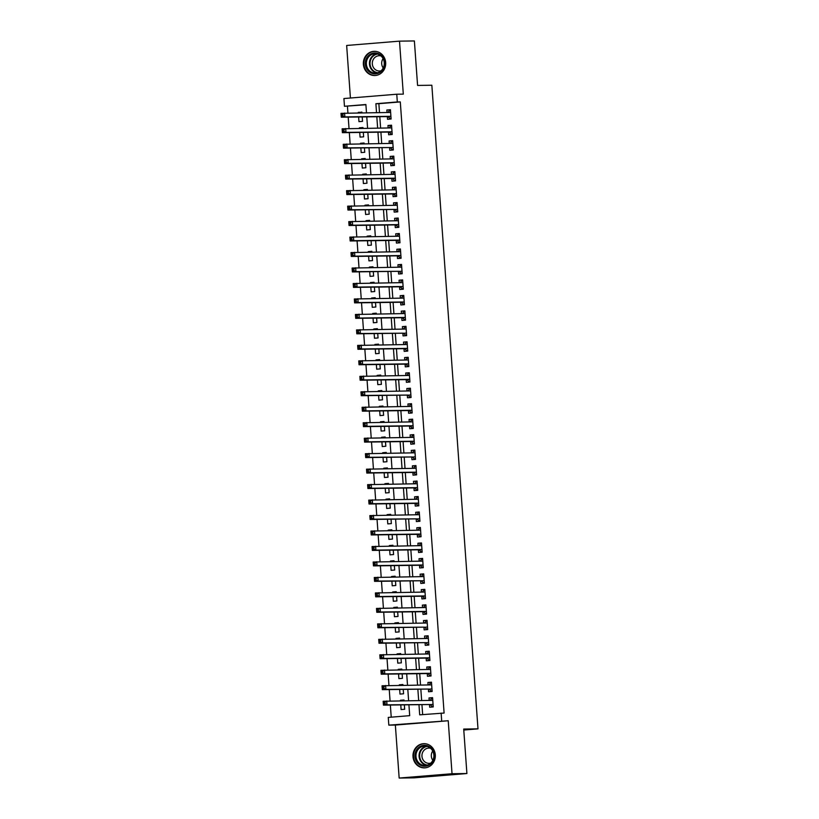 <?xml version="1.0" encoding="UTF-8"?>
<svg xmlns="http://www.w3.org/2000/svg" width="819" height="819" viewBox="0 0 819 819"><rect width="100%" height="100%" fill="white"/><g stroke="black" fill="none" stroke-linecap="round" stroke-linejoin="round"><path stroke-width="1.23" d="M363.38 64.332A12.101 11.179 -90.8 0 0 374.682 75.522A12.101 11.179 -90.8 0 0 385.667 62.51A12.101 11.179 -90.8 0 0 374.365 51.321A12.101 11.179 -90.8 0 0 363.38 64.332M413.011 756.684A12.101 11.179 -90.8 0 0 424.314 767.874A12.101 11.179 -90.8 0 0 435.298 754.862A12.101 11.179 -90.8 0 0 423.986 743.672A12.101 11.179 -90.8 0 0 413.011 756.684M365.909 104.73L344.461 106.286L343.908 98.546L396.765 94.226L397.317 101.955L375.89 103.716L376.525 112.623M463.779 730.026L477.989 728.859L431.848 85.237L417.577 85.432L414.383 40.95L399.508 41.145L346.652 45.465L350.419 98.014M477.989 728.859L463.708 729.053L466.902 773.535L414.035 777.855L399.16 778.05L452.027 773.73L448.228 720.74L388.82 725.143L388.267 717.413L409.695 715.663L408.916 704.79M448.228 720.74L395.362 725.061L399.16 778.05M395.362 725.061L388.82 725.143M347.43 106.245L347.921 113.002M348.208 117.117L349.027 128.47M349.324 132.586L350.133 143.949M350.43 148.055L351.249 159.418M351.535 163.534L352.354 174.887M352.651 179.003L353.46 190.366M353.757 194.472L354.576 205.835M354.862 209.951L355.681 221.304M355.978 225.42L356.787 236.773M357.084 240.888L357.903 252.252M358.19 256.357L359.009 267.721M359.306 271.836L360.114 283.19M360.411 287.305L361.23 298.659M361.517 302.774L362.336 314.138M362.633 318.243L363.441 329.607M363.738 333.722L364.557 345.075M364.844 349.191L365.663 360.544M365.96 364.66L366.769 376.023M367.066 380.129L367.885 391.492M368.171 395.608L368.99 406.961M369.287 411.077L370.096 422.44M370.393 426.545L371.212 437.909M371.498 442.025L372.317 453.378M372.614 457.493L373.423 468.847M373.72 472.962L374.539 484.326M374.826 488.431L375.645 499.795M375.941 503.91L376.75 515.264M377.047 519.379L377.866 530.732M378.153 534.848L378.972 546.212M379.269 550.317L380.077 561.68M380.374 565.796L381.193 577.149M381.48 581.265L382.299 592.628M382.596 596.734L383.405 608.097M383.702 612.202L384.521 623.566M384.807 627.682L385.626 639.035M385.923 643.15L386.732 654.514M387.029 658.619L387.848 669.983M388.134 674.098L388.953 685.452M389.25 689.567L390.059 700.921M390.356 705.036L391.226 717.168M466.902 773.535L452.027 773.73M387.336 116.595L387.53 119.308L391.103 119.011L390.438 109.726L386.865 110.022L387.039 112.49M388.441 132.064L388.636 134.777L392.209 134.48L391.543 125.205L387.971 125.491L388.155 127.959M389.557 147.543L389.752 150.246L393.325 149.959L392.659 140.673L389.086 140.96L389.26 143.427M390.663 163.012L390.858 165.725L394.43 165.428L393.765 156.142L390.192 156.439L390.366 158.896M391.769 178.481L391.963 181.194L395.536 180.897L394.871 171.611L391.298 171.908L391.482 174.375M392.885 193.96L393.079 196.662L396.652 196.376L395.986 187.09L392.414 187.377L392.588 189.844M393.99 209.429L394.185 212.131L397.758 211.845L397.092 202.559L393.519 202.856L393.693 205.313M395.096 224.897L395.29 227.61L398.863 227.313L398.198 218.028L394.625 218.325L394.809 220.782M396.212 240.366L396.406 243.079L399.979 242.782L399.314 233.507L395.741 233.794L395.915 236.261M397.317 255.845L397.512 258.548L401.085 258.261L400.419 248.976L396.846 249.263L397.02 251.73M398.423 271.314L398.618 274.017L402.19 273.73L401.525 264.445L397.952 264.742L398.136 267.199M399.539 286.783L399.733 289.496L403.306 289.199L402.641 279.914L399.068 280.211L399.242 282.668M400.645 302.252L400.839 304.965L404.412 304.668L403.747 295.393L400.174 295.679L400.348 298.147M401.75 317.731L401.945 320.434L405.518 320.147L404.852 310.862L401.279 311.148L401.464 313.616M402.866 333.2L403.061 335.903L406.633 335.616L405.968 326.331L402.395 326.627L402.569 329.084M403.972 348.669L404.166 351.382L407.739 351.085L407.074 341.799L403.501 342.096L403.675 344.564M405.077 364.148L405.272 366.851L408.845 366.554L408.179 357.279L404.606 357.565L404.791 360.032M406.193 379.617L406.388 382.319L409.95 382.033L409.285 372.747L405.722 373.034L405.896 375.501M407.299 395.086L407.493 397.799L411.066 397.502L410.401 388.216L406.828 388.513L407.002 390.97M408.405 410.554L408.599 413.267L412.172 412.971L411.507 403.695L407.934 403.982L408.118 406.449M409.52 426.034L409.715 428.736L413.278 428.45L412.612 419.164L409.05 419.451L409.224 421.918M410.626 441.502L410.821 444.205L414.394 443.918L413.728 434.633L410.155 434.93L410.329 437.387M411.732 456.971L411.926 459.684L415.499 459.387L414.834 450.102L411.261 450.399L411.435 452.856M412.848 472.44L413.042 475.153L416.605 474.856L415.939 465.581L412.377 465.868L412.551 468.335M413.953 487.919L414.148 490.622L417.721 490.335L417.055 481.05L413.482 481.337L413.656 483.804M415.059 503.388L415.253 506.091L418.826 505.804L418.161 496.519L414.588 496.816L414.762 499.273M416.175 518.857L416.369 521.57L419.932 521.273L419.267 511.988L415.704 512.284L415.878 514.752M417.281 534.326L417.475 537.039L421.048 536.742L420.382 527.467L416.81 527.753L416.984 530.221M418.386 549.805L418.581 552.508L422.154 552.221L421.488 542.936L417.915 543.222L418.089 545.689M419.502 565.274L419.697 567.976L423.259 567.69L422.594 558.404L419.031 558.701L419.205 561.158M420.608 580.743L420.802 583.456L424.375 583.159L423.71 573.873L420.137 574.17L420.311 576.637M421.713 596.222L421.908 598.924L425.481 598.628L424.815 589.352L421.242 589.639L421.416 592.106M422.829 611.691L423.024 614.393L426.586 614.107L425.921 604.821L422.358 605.118L422.532 607.575M423.935 627.159L424.129 629.872L427.702 629.576L427.037 620.29L423.464 620.587L423.638 623.044M425.041 642.628L425.235 645.341L428.808 645.044L428.142 635.769L424.57 636.056L424.744 638.523M426.156 658.107L426.351 660.81L429.914 660.524L429.248 651.238L425.685 651.525L425.86 653.992M427.262 673.576L427.457 676.279L431.029 675.992L430.364 666.707L426.791 667.004L426.965 669.461M428.368 689.045L428.562 691.758L432.135 691.461L431.47 682.176L427.897 682.473L428.071 684.93M404.023 700.235L400.43 700.276L400.471 700.788M400.767 704.903L401.095 709.561L404.668 709.274L404.351 704.852M402.917 684.756L399.324 684.807L399.365 685.319M399.652 689.424L399.989 694.092L403.562 693.795L403.245 689.383M401.801 669.287L398.249 669.84M398.546 673.955L398.884 678.623L402.457 678.327L402.139 673.904M400.696 653.818L397.143 654.371M397.44 658.486L397.768 663.144L401.341 662.858L401.023 658.435M399.59 638.349L395.997 638.39L396.038 638.902M396.324 643.017L396.662 647.675L400.235 647.389L399.918 642.966M398.474 622.87L394.922 623.433M395.219 627.538L395.557 632.207L399.129 631.91L398.812 627.497M397.369 607.401L393.816 607.954M394.113 612.069L394.441 616.727L398.014 616.441L397.696 612.018M396.263 591.932L392.67 591.973L392.711 592.485M392.997 596.601L393.335 601.259L396.908 600.972L396.591 596.549M395.147 576.463L391.595 577.016M391.892 581.121L392.229 585.79L395.802 585.493L395.485 581.081M394.041 560.984L390.448 561.035L390.489 561.547M390.786 565.653L391.113 570.321L394.686 570.024L394.369 565.612M392.936 545.515L389.383 546.068M389.67 550.184L390.008 554.842L393.581 554.555L393.263 550.133M391.82 530.047L388.267 530.599M388.564 534.715L388.902 539.373L392.475 539.086L392.158 534.664M390.714 514.567L387.121 514.619L387.162 515.131M387.459 519.236L387.786 523.904L391.359 523.607L391.042 519.195M389.609 499.099L386.056 499.651M386.343 503.767L386.681 508.435L390.253 508.138L389.936 503.716M388.493 483.63L384.94 484.183M385.237 488.298L385.575 492.956L389.148 492.669L388.83 488.247M387.387 468.161L383.794 468.202L383.835 468.714M384.131 472.829L384.459 477.487L388.032 477.201L387.715 472.778M386.281 452.682L382.688 452.733L382.729 453.245M383.016 457.35L383.353 462.018L386.926 461.721L386.609 457.309M385.165 437.213L381.613 437.766M381.91 441.881L382.248 446.55L385.821 446.253L385.503 441.83M384.06 421.744L380.507 422.297M380.804 426.412L381.132 431.07L384.705 430.784L384.387 426.361M382.954 406.275L379.361 406.316L379.402 406.828M379.688 410.943L380.026 415.602L383.599 415.305L383.282 410.892M381.838 390.796L378.286 391.359M378.583 395.464L378.921 400.133L382.493 399.836L382.176 395.423M380.733 375.327L377.18 375.88M377.477 379.996L377.805 384.654L381.378 384.367L381.06 379.944M379.627 359.858L376.034 359.899L376.075 360.411M376.361 364.527L376.699 369.185L380.272 368.898L379.955 364.475M378.511 344.389L374.959 344.942M375.256 349.048L375.593 353.716L379.166 353.419L378.849 349.007M377.405 328.91L373.853 329.463M374.15 333.579L374.478 338.247L378.05 337.95L377.733 333.538M376.3 313.442L372.747 313.994M373.044 318.11L373.372 322.768L376.945 322.481L376.627 318.059M375.184 297.973L371.631 298.526M371.928 302.641L372.266 307.299L375.839 307.012L375.522 302.59M374.078 282.494L370.526 283.057M370.823 287.162L371.161 291.83L374.723 291.533L374.406 287.121M372.973 267.025L369.42 267.578M369.717 271.693L370.045 276.361L373.618 276.064L373.3 271.642M371.857 251.556L368.304 252.109M368.601 256.224L368.939 260.882L372.512 260.596L372.195 256.173M370.751 236.087L367.199 236.64M367.496 240.755L367.833 245.413L371.396 245.127L371.079 240.704M369.645 220.608L366.052 220.659L366.093 221.171M366.39 225.276L366.717 229.944L370.29 229.648L369.973 225.235M368.53 205.139L364.977 205.692M365.274 209.807L365.612 214.476L369.185 214.179L368.867 209.756M367.424 189.67L363.871 190.223M364.168 194.338L364.506 198.997L368.069 198.71L367.751 194.287M366.318 174.201L362.725 174.242L362.766 174.754M363.063 178.859L363.39 183.528L366.963 183.231L366.646 178.818M365.202 158.722L361.65 159.285M361.947 163.39L362.285 168.059L365.858 167.762L365.54 163.35M364.097 143.253L360.544 143.806M360.841 147.922L361.179 152.58L364.742 152.293L364.424 147.87M362.991 127.784L359.398 127.825L359.439 128.337M359.736 132.453L360.063 137.111L363.636 136.824L363.319 132.402M404.064 700.736L404.002 699.989L400.43 700.276M402.948 685.268L402.897 684.52L399.324 684.807M401.842 669.799L401.791 669.041L398.218 669.338M400.737 654.32L400.675 653.572L397.102 653.869M399.621 638.851L399.57 638.103L395.997 638.39M398.515 623.382L398.464 622.624L394.891 622.921M397.41 607.913L397.348 607.155L393.775 607.452M396.294 592.434L396.242 591.687L392.67 591.973M395.188 576.965L395.137 576.218L391.564 576.504M394.082 561.496L394.021 560.739L390.448 561.035M392.966 546.027L392.915 545.27L389.342 545.567M391.861 530.548L391.81 529.801L388.237 530.088M390.755 515.079L390.694 514.332L387.121 514.619M389.639 499.61L389.588 498.853L386.015 499.15M388.534 484.142L388.482 483.384L384.91 483.681M387.428 468.663L387.367 467.915L383.794 468.202M386.312 453.194L386.261 452.446L382.688 452.733M385.206 437.725L385.155 436.967L381.582 437.264M384.101 422.246L384.039 421.498L380.466 421.795M382.985 406.777L382.934 406.029L379.361 406.316M381.879 391.308L381.828 390.55L378.255 390.847M380.774 375.839L380.712 375.082L377.139 375.378M379.658 360.36L379.606 359.613L376.034 359.899M378.552 344.891L378.501 344.144L374.928 344.43M377.446 329.422L377.385 328.665L373.812 328.962M376.33 313.953L376.279 313.196L372.706 313.493M375.225 298.474L375.174 297.727L371.601 298.014M374.119 283.005L374.058 282.258L370.495 282.545M373.003 267.537L372.952 266.779L369.379 267.076M371.898 252.057L371.846 251.31L368.274 251.607M370.792 236.589L370.731 235.841L367.168 236.128M369.676 221.12L369.625 220.362L366.052 220.659M368.57 205.651L368.519 204.893L364.946 205.19M367.465 190.172L367.403 189.424L363.841 189.711M366.349 174.703L366.298 173.956L362.725 174.242M365.243 159.234L365.192 158.477L361.619 158.773M364.138 143.765L364.076 143.008L360.514 143.305M363.022 128.286L362.971 127.539L359.398 127.825M358.62 116.974L358.957 121.642L362.53 121.345L362.213 116.933M361.916 112.817L361.865 112.07L358.323 112.868M418.97 704.657L419.697 714.844L444.103 713.052L400.296 101.925L378.869 103.675L379.504 112.582M379.801 116.697L380.61 128.061M380.907 132.166L381.726 143.53M382.012 147.645L382.831 158.999M383.128 163.114L383.937 174.467M384.234 178.583L385.053 189.947M385.339 194.052L386.158 205.415M386.455 209.531L387.264 220.884M387.561 225L388.38 236.353M388.667 240.469L389.486 251.832M389.783 255.937L390.591 267.301M390.888 271.417L391.707 282.77M391.994 286.885L392.813 298.249M393.11 302.354L393.919 313.718M394.215 317.823L395.034 329.187M395.321 333.302L396.14 344.656M396.437 348.771L397.246 360.135M397.543 364.24L398.362 375.604M398.648 379.719L399.467 391.072M399.764 395.188L400.573 406.541M400.87 410.657L401.689 422.02M401.975 426.126L402.794 437.489M403.091 441.605L403.9 452.958M404.197 457.074L405.016 468.427M405.303 472.543L406.122 483.906M406.419 488.011L407.227 499.375M407.524 503.49L408.343 514.844M408.63 518.959L409.449 530.323M409.746 534.428L410.554 545.792M410.851 549.907L411.67 561.261M411.957 565.376L412.776 576.73M413.073 580.845L413.882 592.209M414.179 596.314L414.998 607.678M415.284 611.793L416.103 623.146M416.4 627.262L417.209 638.615M417.506 642.731L418.325 654.094M418.611 658.2L419.43 669.563M419.727 673.679L420.536 685.032M420.833 689.148L421.642 700.501M421.939 704.616L422.655 714.598M429.484 704.514L429.678 707.227L433.241 706.93L432.575 697.655L429.013 697.942L429.187 700.409M396.765 94.226L403.306 94.134L399.508 41.145M400.296 101.925L397.317 101.955M441.124 713.093L441.687 720.822M366.482 112.756L365.888 104.525L344.461 106.286M408.62 700.675L407.811 689.322M407.514 685.206L406.695 673.853M406.408 669.737L405.589 658.374M405.292 654.268L404.484 642.905M404.187 638.789L403.368 627.436M403.081 623.32L402.262 611.957M401.965 607.852L401.156 596.488M400.86 592.372L400.041 581.019M399.754 576.904L398.935 565.55M398.638 561.435L397.829 550.071M397.532 545.966L396.713 534.602M396.427 530.487L395.608 519.133M395.311 515.018L394.502 503.665M394.205 499.549L393.386 488.185M393.1 484.08L392.281 472.717M391.984 468.601L391.175 457.248M390.878 453.132L390.059 441.769M389.772 437.663L388.953 426.3M388.656 422.194L387.848 410.831M387.551 406.715L386.732 395.362M386.445 391.247L385.626 379.883M385.329 375.778L384.521 364.414M384.224 360.299L383.405 348.945M383.118 344.83L382.299 333.476M382.002 329.361L381.193 317.997M380.896 313.892L380.088 302.528M379.791 298.413L378.972 287.059M378.675 282.944L377.866 271.591M377.569 267.475L376.76 256.112M376.464 252.006L375.645 240.643M375.348 236.527L374.539 225.174M374.242 221.058L373.433 209.695M373.136 205.589L372.317 194.226M372.021 190.121L371.212 178.757M370.915 174.642L370.106 163.288M369.809 159.173L368.99 147.809M368.693 143.704L367.885 132.34M367.588 128.225L366.779 116.871M376.822 116.738L377.641 128.092M377.938 132.207L378.747 143.571M379.043 147.676L379.852 159.04M380.149 163.155L380.968 174.508M381.265 178.624L382.074 189.977M382.371 194.093L383.179 205.456M383.476 209.562L384.295 220.925M384.592 225.041L385.401 236.394M385.698 240.51L386.507 251.873M386.803 255.978L387.622 267.342M387.919 271.458L388.728 282.811M389.025 286.926L389.834 298.28M390.131 302.395L390.95 313.759M391.247 317.864L392.055 329.228M392.352 333.343L393.161 344.697M393.458 348.812L394.277 360.165M394.574 364.281L395.382 375.645M395.679 379.75L396.488 391.113M396.785 395.229L397.604 406.582M397.891 410.698L398.71 422.061M399.007 426.167L399.815 437.53M400.112 441.636L400.931 452.999M401.218 457.115L402.037 468.468M402.334 472.583L403.143 483.947M403.439 488.052L404.258 499.416M404.545 503.531L405.364 514.885M405.661 519L406.47 530.354M406.767 534.469L407.586 545.833M407.872 549.938L408.691 561.302M408.988 565.417L409.797 576.771M410.094 580.886L410.913 592.239M411.199 596.355L412.018 607.718M412.315 611.824L413.124 623.187M413.421 627.303L414.24 638.656M414.527 642.772L415.346 654.135M415.642 658.241L416.451 669.604M416.748 673.72L417.567 685.073M417.854 689.188L418.673 700.542M378.869 103.675L375.89 103.716M432.596 697.89L429.013 697.942M361.875 112.305L358.292 112.357M431.49 682.422L427.897 682.473M430.374 666.953L426.791 667.004M429.269 651.484L425.685 651.525M428.163 636.005L424.57 636.056M427.047 620.536L423.464 620.587M425.941 605.067L422.358 605.118M424.836 589.598L421.242 589.639M423.72 574.119L420.137 574.17M422.614 558.65L419.031 558.701M421.509 543.181L417.915 543.222M420.403 527.712L416.81 527.753M419.287 512.233L415.704 512.284M418.181 496.764L414.588 496.816M417.076 481.296L413.482 481.337M415.96 465.816L412.377 465.868M414.854 450.348L411.261 450.399M413.749 434.879L410.155 434.93M412.633 419.41L409.05 419.451M411.527 403.931L407.934 403.982M410.421 388.462L406.828 388.513M409.305 372.993L405.722 373.034M408.2 357.524L404.606 357.565M407.094 342.045L403.501 342.096M405.978 326.576L402.395 326.627M404.873 311.107L401.279 311.148M403.767 295.639L400.174 295.679M402.651 280.159L399.068 280.211M401.545 264.691L397.952 264.742M400.44 249.222L396.846 249.263M399.324 233.743L395.741 233.794M398.218 218.274L394.625 218.325M397.113 202.805L393.519 202.856M395.997 187.336L392.414 187.377M394.891 171.857L391.298 171.908M393.785 156.388L390.192 156.439M392.67 140.919L389.086 140.96M391.564 125.45L387.971 125.491M390.458 109.971L386.865 110.022M433.21 706.408L432.053 706.418L433.2 706.326M430.006 700.399L431.5 698.689L432.647 698.587M432.053 706.418L430.19 704.616A1.556 0.594 85.3 0 0 429.955 704.514L383.435 705.128L383.159 701.259L432.77 700.358M384.971 702.231L386.732 700.972L387.008 704.842L383.435 705.128L383.65 703.89L385.073 703.777L384.971 702.231L383.538 702.344L383.65 703.89M429.955 704.514L387.008 704.842L385.073 703.777M383.159 701.259L383.538 702.344M434.275 754.985A10.473 9.674 89.2 0 1 425.378 766.215A10.473 9.674 89.2 0 1 414.987 756.561A10.473 9.674 89.2 0 1 423.884 745.331A10.473 9.674 89.2 0 1 434.275 754.985M415.991 756.5A9.695 8.958 -90.8 0 0 425.051 765.458A9.695 8.958 -90.8 0 0 433.855 755.036A9.695 8.958 -90.8 0 0 424.795 746.068A9.695 8.958 -90.8 0 0 415.991 756.5M432.841 760.319A7.637 7.054 89.2 0 1 431.337 756.162A7.637 7.054 89.2 0 1 432.719 751.003M430.804 763.093A7.637 7.054 89.2 0 1 429.084 763.349A7.637 7.054 89.2 0 1 421.959 756.285A7.637 7.054 89.2 0 1 428.89 748.075A7.637 7.054 89.2 0 1 430.61 748.279M425.911 743.826A12.029 11.108 -90.8 0 0 424.467 743.744A12.029 11.108 -90.8 0 0 413.554 756.674A12.029 11.108 -90.8 0 0 424.785 767.792A12.029 11.108 -90.8 0 0 426.228 767.669M380.466 72.062A10.473 9.674 89.2 0 1 367.025 69.318A10.473 9.674 89.2 0 1 369.533 54.76A10.473 9.674 89.2 0 1 382.975 57.514A10.473 9.674 89.2 0 1 380.466 72.062M370.229 55.405A9.695 8.958 -90.8 0 0 366.758 66.329A9.695 8.958 -90.8 0 0 375.43 73.106A9.695 8.958 -90.8 0 0 380.364 71.417A9.695 8.958 -90.8 0 0 383.835 60.493A9.695 8.958 -90.8 0 0 375.163 53.716A9.695 8.958 -90.8 0 0 370.229 55.405M383.21 67.967A7.637 7.054 89.2 0 1 383.087 58.651M381.173 70.741A7.637 7.054 89.2 0 1 379.463 70.997A7.637 7.054 89.2 0 1 372.635 65.653A7.637 7.054 89.2 0 1 375.368 57.054A7.637 7.054 89.2 0 1 379.258 55.723A7.637 7.054 89.2 0 1 380.978 55.927M376.279 51.474A12.029 11.108 -90.8 0 0 374.836 51.392A12.029 11.108 -90.8 0 0 368.714 53.481A12.029 11.108 -90.8 0 0 364.414 67.035A12.029 11.108 -90.8 0 0 375.163 75.44A12.029 11.108 -90.8 0 0 376.597 75.317M432.094 690.929L430.948 690.949L432.094 690.857M428.9 684.919L430.395 683.21L431.541 683.118M430.948 690.949L429.074 689.148A1.556 0.594 85.3 0 0 428.849 689.045L382.33 689.659L382.043 685.79L431.664 684.889M383.855 686.752L385.616 685.493L385.892 689.363L382.33 689.659L382.545 688.421L383.968 688.298L383.855 686.752L382.432 686.875L382.545 688.421M428.849 689.045L385.892 689.363L383.968 688.298M382.043 685.79L382.432 686.875M430.989 675.46L429.842 675.48L430.978 675.378M427.794 669.451L429.289 667.741L430.425 667.649M429.842 675.48L427.968 673.679A1.556 0.594 85.3 0 0 427.733 673.566L381.214 674.191L380.937 670.321L430.559 669.42M382.749 671.283L384.51 670.024L384.787 673.894L381.214 674.191L381.429 672.952L382.862 672.829L382.749 671.283L381.316 671.396L381.429 672.952M430.835 673.279L384.787 673.894L382.862 672.829M380.937 670.321L381.316 671.396M429.883 659.991L428.726 660.001L429.873 659.909M426.679 653.982L428.173 652.272L429.32 652.18M428.726 660.001L426.863 658.21A1.556 0.594 85.3 0 0 426.627 658.097L380.108 658.711L379.832 654.842L429.443 653.941M381.644 655.814L383.405 654.555L383.681 658.425L380.108 658.711L380.323 657.473L381.746 657.36L381.644 655.814L380.211 655.927L380.323 657.473M429.719 657.811L383.681 658.425L381.746 657.36M379.832 654.842L380.211 655.927M428.767 644.522L427.62 644.533L428.767 644.44M425.573 638.513L427.068 636.793L428.214 636.701M427.62 644.533L425.747 642.731A1.556 0.594 85.3 0 0 425.522 642.628L379.002 643.243L378.716 639.373L428.337 638.472M380.528 640.345L382.289 639.086L382.565 642.946L379.002 643.243L379.217 642.004L380.64 641.891L380.528 640.345L379.105 640.458L379.217 642.004M425.522 642.628L382.565 642.946L380.64 641.891M378.716 639.373L379.105 640.458M427.661 629.043L426.515 629.064L427.661 628.972M424.467 623.034L425.962 621.324L427.098 621.232M426.515 629.064L424.641 627.262A1.556 0.594 85.3 0 0 424.406 627.149L377.887 627.774L377.61 623.904L427.231 623.003M379.422 624.866L381.183 623.607L381.459 627.477L377.887 627.774L378.102 626.535L379.535 626.412L379.422 624.866L377.989 624.989L378.102 626.535M424.406 627.149L381.459 627.477L379.535 626.412M377.61 623.904L377.989 624.989M426.556 613.574L425.399 613.595L426.545 613.492M423.351 607.565L424.846 605.855L425.993 605.763M425.399 613.595L423.536 611.793A1.556 0.594 85.3 0 0 423.3 611.68L376.781 612.295L376.505 608.435L426.115 607.524M378.317 609.397L380.077 608.138L380.354 612.008L376.781 612.295L376.996 611.066L378.419 610.943L378.317 609.397L376.883 609.51L376.996 611.066M426.392 611.394L380.354 612.008L378.419 610.943M376.505 608.435L376.883 609.51M425.44 598.105L424.293 598.116L425.44 598.024M422.246 592.096L423.74 590.386L424.887 590.294M424.293 598.116L422.42 596.324A1.556 0.594 85.3 0 0 422.194 596.212L375.675 596.826L375.389 592.956L425.01 592.055M377.201 593.929L378.962 592.669L379.238 596.539L375.675 596.826L375.89 595.587L377.313 595.474L377.201 593.929L375.778 594.041L375.89 595.587M425.286 595.925L379.238 596.539L377.313 595.474M375.389 592.956L375.778 594.041M424.334 582.637L423.188 582.647L424.334 582.555M421.14 576.627L422.635 574.907L423.771 574.815M423.188 582.647L421.314 580.845A1.556 0.594 85.3 0 0 421.079 580.743L374.559 581.357L374.283 577.487L423.904 576.586M376.095 578.449L377.856 577.2L378.132 581.06L374.559 581.357L374.774 580.118L376.208 580.006L376.095 578.449L374.662 578.572L374.774 580.118M421.079 580.743L378.132 581.06L376.208 580.006M374.283 577.487L374.662 578.572M423.228 567.157L422.072 567.178L423.218 567.086M420.024 561.148L421.519 559.438L422.665 559.346M422.072 567.178L420.208 565.376A1.556 0.594 85.3 0 0 419.973 565.264L373.454 565.888L373.177 562.018L422.788 561.117M374.989 562.981L376.75 561.721L377.027 565.591L373.454 565.888L373.669 564.649L375.092 564.526L374.989 562.981L373.556 563.103L373.669 564.649M423.065 564.977L377.027 565.591L375.092 564.526M373.177 562.018L373.556 563.103M422.113 551.689L420.966 551.699L422.113 551.607M418.918 545.679L420.413 543.97L421.56 543.877M420.966 551.699L419.093 549.907A1.556 0.594 85.3 0 0 418.867 549.795L372.348 550.409L372.061 546.549L421.683 545.638M373.873 547.512L375.634 546.253L375.911 550.122L372.348 550.409L372.563 549.17L373.986 549.058L373.873 547.512L372.45 547.624L372.563 549.17M421.959 549.508L375.911 550.122L373.986 549.058M372.061 546.549L372.45 547.624M421.007 536.22L419.86 536.23L421.007 536.138M417.813 530.21L419.308 528.501L420.444 528.398M419.86 536.23L417.987 534.428A1.556 0.594 85.3 0 0 417.751 534.326L371.232 534.94L370.956 531.07L420.577 530.169M372.768 532.043L374.529 530.784L374.805 534.653L371.232 534.94L371.447 533.701L372.88 533.589L372.768 532.043L371.335 532.155L371.447 533.701M420.853 534.039L374.805 534.653L372.88 533.589M370.956 531.07L371.335 532.155M419.901 520.741L418.744 520.761L419.891 520.669M416.697 514.731L418.192 513.022L419.338 512.929M418.744 520.761L416.881 518.959A1.556 0.594 85.3 0 0 416.646 518.857L370.127 519.471L369.85 515.601L419.461 514.701M371.662 516.564L373.423 515.305L373.699 519.174L370.127 519.471L370.342 518.232L371.765 518.12L371.662 516.564L370.229 516.687L370.342 518.232M416.646 518.857L373.699 519.174L371.765 518.12M369.85 515.601L370.229 516.687M418.785 505.272L417.639 505.292L418.785 505.2M415.591 499.262L417.086 497.553L418.233 497.461M417.639 505.292L415.765 503.49A1.556 0.594 85.3 0 0 415.54 503.378L369.021 504.002L368.745 500.133L418.355 499.232M370.546 501.095L372.307 499.836L372.584 503.705L369.021 504.002L369.236 502.764L370.659 502.641L370.546 501.095L369.123 501.218L369.236 502.764M418.632 503.091L372.584 503.705L370.659 502.641M368.745 500.133L369.123 501.218M417.68 489.803L416.533 489.813L417.68 489.721M414.486 483.794L415.98 482.084L417.117 481.992M416.533 489.813L414.66 488.022A1.556 0.594 85.3 0 0 414.424 487.909L367.905 488.523L367.629 484.653L417.25 483.753M369.441 485.626L371.202 484.367L371.478 488.237L367.905 488.523L368.12 487.285L369.553 487.172L369.441 485.626L368.007 485.739L368.12 487.285M417.526 487.622L371.478 488.237L369.553 487.172M367.629 484.653L368.007 485.739M416.574 474.334L415.417 474.344L416.564 474.252M413.37 468.325L414.864 466.615L416.011 466.513M415.417 474.344L413.554 472.543A1.556 0.594 85.3 0 0 413.319 472.44L366.799 473.054L366.523 469.185L416.134 468.284M368.335 470.157L370.096 468.898L370.372 472.768L366.799 473.054L367.014 471.816L368.437 471.703L368.335 470.157L366.902 470.27L367.014 471.816M416.421 472.153L370.372 472.768L368.437 471.703M366.523 469.185L366.902 470.27M415.458 458.855L414.312 458.875L415.458 458.783M412.264 452.846L413.759 451.136L414.905 451.044M414.312 458.875L412.438 457.074A1.556 0.594 85.3 0 0 412.213 456.971L365.694 457.586L365.417 453.716L415.028 452.815M367.219 454.678L368.98 453.419L369.256 457.289L365.694 457.586L365.909 456.347L367.332 456.224L367.219 454.678L365.796 454.801L365.909 456.347M412.213 456.971L369.256 457.289L367.332 456.224M365.417 453.716L365.796 454.801M414.353 443.386L413.206 443.407L414.353 443.304M411.158 437.377L412.653 435.667L413.79 435.575M413.206 443.407L411.333 441.605A1.556 0.594 85.3 0 0 411.097 441.492L364.578 442.106L364.301 438.247L413.923 437.346M366.113 439.209L367.874 437.95L368.151 441.82L364.578 442.106L364.793 440.878L366.226 440.755L366.113 439.209L364.68 439.322L364.793 440.878M414.199 441.206L368.151 441.82L366.226 440.755M364.301 438.247L364.68 439.322M413.247 427.917L412.09 427.927L413.237 427.835M410.043 421.908L411.537 420.198L412.684 420.106M412.09 427.927L410.227 426.136A1.556 0.594 85.3 0 0 409.991 426.023L363.472 426.638L363.196 422.768L412.807 421.867M365.008 423.74L366.769 422.481L367.045 426.351L363.472 426.638L363.687 425.399L365.12 425.286L365.008 423.74L363.575 423.853L363.687 425.399M413.093 425.737L367.045 426.351L365.12 425.286M363.196 422.768L363.575 423.853M412.131 412.448L410.984 412.459L412.131 412.366M408.937 406.439L410.432 404.719L411.578 404.627M410.984 412.459L409.111 410.657A1.556 0.594 85.3 0 0 408.886 410.554L362.367 411.169L362.09 407.299L411.701 406.398M363.892 408.272L365.653 407.012L365.939 410.872L362.367 411.169L362.582 409.93L364.005 409.817L363.892 408.272L362.469 408.384L362.582 409.93M411.977 410.268L365.939 410.872L364.005 409.817M362.09 407.299L362.469 408.384M411.025 396.969L409.879 396.99L411.025 396.898M407.831 390.96L409.326 389.25L410.462 389.158M409.879 396.99L408.005 395.188A1.556 0.594 85.3 0 0 407.77 395.075L361.251 395.7L360.974 391.83L410.595 390.929M362.786 392.792L364.547 391.533L364.824 395.403L361.251 395.7L361.466 394.461L362.899 394.338L362.786 392.792L361.353 392.915L361.466 394.461M407.77 395.075L364.824 395.403L362.899 394.338M360.974 391.83L361.353 392.915M409.92 381.5L408.763 381.521L409.909 381.419M406.715 375.491L408.21 373.781L409.357 373.689M408.763 381.521L406.9 379.719A1.556 0.594 85.3 0 0 406.664 379.606L360.145 380.221L359.869 376.361L409.48 375.45M361.681 377.324L363.441 376.064L363.718 379.934L360.145 380.221L360.36 378.992L361.793 378.869L361.681 377.324L360.247 377.436L360.36 378.992M409.766 379.32L363.718 379.934L361.793 378.869M359.869 376.361L360.247 377.436M408.804 366.032L407.657 366.042L408.804 365.95M405.61 360.022L407.104 358.312L408.251 358.21M407.657 366.042L405.784 364.25A1.556 0.594 85.3 0 0 405.559 364.138L359.039 364.752L358.763 360.882L408.374 359.981M360.565 361.855L362.326 360.595L362.612 364.465L359.039 364.752L359.254 363.513L360.677 363.401L360.565 361.855L359.142 361.967L359.254 363.513M408.65 363.851L362.612 364.465L360.677 363.401M358.763 360.882L359.142 361.967M407.698 350.563L406.552 350.573L407.698 350.481M404.504 344.543L405.999 342.833L407.135 342.741M406.552 350.573L404.678 348.771A1.556 0.594 85.3 0 0 404.443 348.669L357.923 349.283L357.647 345.413L407.268 344.512M359.459 346.376L361.22 345.127L361.496 348.986L357.923 349.283L358.138 348.044L359.572 347.932L359.459 346.376L358.026 346.498L358.138 348.044M407.545 348.382L361.496 348.986L359.572 347.932M357.647 345.413L358.026 346.498M406.593 335.084L405.436 335.104L406.582 335.012M403.388 329.074L404.883 327.365L406.029 327.272M405.436 335.104L403.572 333.302A1.556 0.594 85.3 0 0 403.337 333.19L356.818 333.814L356.541 329.944L406.152 329.043M358.353 330.907L360.114 329.647L360.391 333.517L356.818 333.814L357.033 332.575L358.466 332.453L358.353 330.907L356.92 331.03L357.033 332.575M403.337 333.19L360.391 333.517L358.466 332.453M356.541 329.944L356.92 331.03M405.477 319.615L404.33 319.625L405.477 319.533M402.283 313.605L403.777 311.896L404.924 311.804M404.33 319.625L402.457 317.833A1.556 0.594 85.3 0 0 402.231 317.721L355.712 318.335L355.436 314.476L405.047 313.564M357.238 315.438L358.998 314.179L359.285 318.048L355.712 318.335L355.927 317.096L357.35 316.984L357.238 315.438L355.815 315.55L355.927 317.096M405.323 317.434L359.285 318.048L357.35 316.984M355.436 314.476L355.815 315.55M404.371 304.146L403.224 304.156L404.371 304.064M401.177 298.136L402.672 296.427L403.808 296.324M403.224 304.156L401.351 302.354A1.556 0.594 85.3 0 0 401.115 302.252L354.596 302.866L354.32 298.996L403.941 298.096M356.132 299.969L357.893 298.71L358.169 302.58L354.596 302.866L354.811 301.627L356.245 301.515L356.132 299.969L354.699 300.082L354.811 301.627M404.217 301.965L358.169 302.58L356.245 301.515M354.32 298.996L354.699 300.082M403.265 288.667L402.109 288.687L403.255 288.595M400.061 282.657L401.556 280.948L402.702 280.856M402.109 288.687L400.245 286.885A1.556 0.594 85.3 0 0 400.01 286.783L353.491 287.397L353.214 283.528L402.825 282.627M355.026 284.49L356.787 283.231L357.064 287.1L353.491 287.397L353.706 286.159L355.139 286.046L355.026 284.49L353.593 284.613L353.706 286.159M403.112 286.496L357.064 287.1L355.139 286.046M353.214 283.528L353.593 284.613M402.149 273.198L401.003 273.218L402.149 273.126M398.955 267.189L400.45 265.479L401.597 265.387M401.003 273.218L399.129 271.417A1.556 0.594 85.3 0 0 398.904 271.304L352.385 271.928L352.109 268.059L401.719 267.158M353.91 269.021L355.671 267.762L355.958 271.632L352.385 271.928L352.6 270.69L354.023 270.567L353.91 269.021L352.487 269.144L352.6 270.69M398.904 271.304L355.958 271.632L354.023 270.567M352.109 268.059L352.487 269.144M401.044 257.729L399.897 257.739L401.044 257.647M397.85 251.72L399.344 250.01L400.481 249.918M399.897 257.739L398.024 255.948A1.556 0.594 85.3 0 0 397.799 255.835L351.269 256.449L350.993 252.58L400.614 251.679M352.805 253.552L354.566 252.293L354.842 256.163L351.269 256.449L351.484 255.211L352.917 255.098L352.805 253.552L351.371 253.665L351.484 255.211M400.89 255.548L354.842 256.163L352.917 255.098M350.993 252.58L351.371 253.665M399.938 242.26L398.781 242.27L399.928 242.178M396.734 236.251L398.229 234.531L399.375 234.439M398.781 242.27L396.918 240.469A1.556 0.594 85.3 0 0 396.683 240.366L350.163 240.981L349.887 237.111L399.498 236.21M351.699 238.083L353.46 236.824L353.736 240.684L350.163 240.981L350.378 239.742L351.812 239.629L351.699 238.083L350.266 238.196L350.378 239.742M399.785 240.08L353.736 240.684L351.812 239.629M349.887 237.111L350.266 238.196M398.833 226.781L397.676 226.802L398.822 226.709M395.628 220.772L397.123 219.062L398.269 218.97M397.676 226.802L395.802 225A1.556 0.594 85.3 0 0 395.577 224.887L349.058 225.512L348.781 221.642L398.392 220.741M350.583 222.604L352.344 221.345L352.631 225.215L349.058 225.512L349.273 224.273L350.696 224.15L350.583 222.604L349.16 222.727L349.273 224.273M398.669 224.611L352.631 225.215L350.696 224.15M348.781 221.642L349.16 222.727M397.717 211.312L396.57 211.333L397.717 211.23M394.523 205.303L396.017 203.593L397.154 203.501M396.57 211.333L394.697 209.531A1.556 0.594 85.3 0 0 394.471 209.418L347.942 210.033L347.666 206.173L397.287 205.262M349.478 207.135L351.238 205.876L351.515 209.746L347.942 210.033L348.157 208.804L349.59 208.681L349.478 207.135L348.055 207.248L348.157 208.804M394.471 209.418L351.515 209.746L349.59 208.681M347.666 206.173L348.055 207.248M396.611 195.843L395.454 195.854L396.601 195.761M393.407 189.834L394.901 188.124L396.048 188.032M395.454 195.854L393.591 194.062A1.556 0.594 85.3 0 0 393.355 193.949L346.836 194.564L346.56 190.694L396.181 189.793M348.372 191.666L350.133 190.407L350.409 194.277L346.836 194.564L347.051 193.325L348.484 193.212L348.372 191.666L346.939 191.779L347.051 193.325M396.457 193.663L350.409 194.277L348.484 193.212M346.56 190.694L346.939 191.779M395.505 180.375L394.348 180.385L395.495 180.293M392.301 174.365L393.796 172.645L394.942 172.553M394.348 180.385L392.475 178.583A1.556 0.594 85.3 0 0 392.25 178.481L345.731 179.095L345.454 175.225L395.065 174.324M347.256 176.187L349.017 174.938L349.303 178.798L345.731 179.095L345.946 177.856L347.369 177.743L347.256 176.187L345.833 176.31L345.946 177.856M395.342 178.194L349.303 178.798L347.369 177.743M345.454 175.225L345.833 176.31M394.389 164.895L393.243 164.916L394.389 164.824M391.195 158.886L392.69 157.176L393.826 157.084M393.243 164.916L391.369 163.114A1.556 0.594 85.3 0 0 391.144 163.001L344.615 163.626L344.338 159.756L393.959 158.855M346.15 160.719L347.911 159.459L348.188 163.329L344.615 163.626L344.83 162.387L346.263 162.264L346.15 160.719L344.727 160.841L344.83 162.387M394.236 162.725L348.188 163.329L346.263 162.264M344.338 159.756L344.727 160.841M393.284 149.427L392.137 149.447L393.274 149.345M390.079 143.417L391.574 141.707L392.721 141.615M392.137 149.447L390.264 147.645A1.556 0.594 85.3 0 0 390.028 147.533L343.509 148.147L343.233 144.287L392.854 143.376M345.045 145.25L346.806 143.99L347.082 147.86L343.509 148.147L343.724 146.908L345.157 146.796L345.045 145.25L343.611 145.362L343.724 146.908M390.028 147.533L347.082 147.86L345.157 146.796M343.233 144.287L343.611 145.362M392.178 133.958L391.021 133.968L392.168 133.876M388.974 127.948L390.468 126.239L391.615 126.136M391.021 133.968L389.148 132.176A1.556 0.594 85.3 0 0 388.923 132.064L342.403 132.678L342.127 128.808L391.738 127.907M343.929 129.781L345.7 128.522L345.976 132.391L342.403 132.678L342.618 131.439L344.041 131.327L343.929 129.781L342.506 129.893L342.618 131.439M392.014 131.777L345.976 132.391L344.041 131.327M342.127 128.808L342.506 129.893M391.062 118.479L389.916 118.499L391.062 118.407M387.868 112.469L389.363 110.76L390.499 110.667M389.916 118.499L388.042 116.697A1.556 0.594 85.3 0 0 387.817 116.595L341.288 117.209L341.011 113.339L390.632 112.438M342.823 114.302L344.584 113.053L344.86 116.912L341.288 117.209L341.503 115.97L342.936 115.858L342.823 114.302L341.4 114.425L341.503 115.97M390.909 116.308L344.86 116.912L342.936 115.858M341.011 113.339L341.4 114.425M433.067 704.381L430.19 704.616M432.77 700.296L431.828 700.368M426.597 765.294A9.695 8.958 89.2 0 1 419.093 756.459A9.695 8.958 89.2 0 1 426.351 746.191M427.262 746.406A9.378 8.661 -90.8 0 0 419.686 756.428A9.378 8.661 -90.8 0 0 427.508 765.059M376.975 72.942A9.695 8.958 89.2 0 1 369.656 65.469A9.695 8.958 89.2 0 1 373.331 55.364A9.695 8.958 89.2 0 1 376.72 53.839M377.631 54.054A9.378 8.661 -90.8 0 0 373.792 55.62A9.378 8.661 -90.8 0 0 370.301 65.704A9.378 8.661 -90.8 0 0 377.876 72.707M431.951 688.912L429.074 689.148M431.664 684.827L430.722 684.899M430.845 673.443L427.968 673.679M430.835 673.32L427.733 673.566M430.548 669.348L429.606 669.43M429.74 657.974L426.863 658.21M429.729 657.841L426.627 658.097M429.443 653.879L428.501 653.951M428.624 642.495L425.747 642.731M428.337 638.41L427.395 638.482M427.518 627.026L424.641 627.262M427.221 622.931L426.279 623.013M426.412 611.558L423.536 611.793M426.402 611.424L423.3 611.68M426.115 607.463L425.174 607.544M425.296 596.089L422.42 596.324M425.286 595.956L422.194 596.212M425.01 591.994L424.068 592.065M424.191 580.61L421.314 580.845M423.894 576.525L422.952 576.596M423.085 565.141L420.208 565.376M423.075 565.018L419.973 565.264M422.788 561.046L421.846 561.128M421.969 549.672L419.093 549.907M421.959 549.539L418.867 549.795M421.683 545.577L420.741 545.659M420.864 534.203L417.987 534.428M420.853 534.07L417.751 534.326M420.567 530.108L419.625 530.18M419.758 518.724L416.881 518.959M419.461 514.639L418.519 514.711M418.642 503.255L415.765 503.49M418.632 503.132L415.54 503.378M418.355 499.16L417.414 499.242M417.536 487.786L414.66 488.022M417.526 487.653L414.424 487.909M417.24 483.691L416.308 483.773M416.431 472.307L413.554 472.543M416.421 472.184L413.319 472.44M416.134 468.222L415.192 468.294M415.315 456.838L412.438 457.074M415.028 452.753L414.086 452.825M414.209 441.369L411.333 441.605M414.199 441.246L411.097 441.492M413.912 437.274L412.981 437.356M413.104 425.9L410.227 426.136M413.093 425.767L409.991 426.023M412.807 421.805L411.865 421.877M411.988 410.421L409.111 410.657M411.977 410.299L408.886 410.554M411.701 406.337L410.759 406.408M410.882 394.953L408.005 395.188M410.585 390.858L409.654 390.939M409.776 379.484L406.9 379.719M409.766 379.351L406.664 379.606M409.48 375.389L408.538 375.471M408.661 364.015L405.784 364.25M408.65 363.882L405.559 364.138M408.374 359.92L407.432 359.991M407.555 348.536L404.678 348.771M407.545 348.413L404.443 348.669M407.258 344.451L406.326 344.523M406.449 333.067L403.572 333.302M406.152 328.972L405.21 329.054M405.333 317.598L402.457 317.833M405.323 317.465L402.231 317.721M405.047 313.503L404.105 313.585M404.228 302.119L401.351 302.354M404.217 301.996L401.115 302.252M403.931 298.034L402.999 298.106M403.122 286.65L400.245 286.885M403.112 286.527L400.01 286.783M402.825 282.565L401.883 282.637M402.006 271.181L399.129 271.417M401.719 267.086L400.778 267.168M400.901 255.712L398.024 255.948M400.89 255.579L397.799 255.835M400.604 251.617L399.672 251.699M399.795 240.233L396.918 240.469M399.785 240.11L396.683 240.366M399.498 236.148L398.556 236.22M398.679 224.764L395.802 225M398.669 224.641L395.577 224.887M398.392 220.669L397.45 220.751M397.573 209.295L394.697 209.531M397.276 205.2L396.345 205.282M396.468 193.827L393.591 194.062M396.457 193.693L393.355 193.949M396.171 189.732L395.229 189.803M395.352 178.347L392.475 178.583M395.342 178.225L392.25 178.481M395.065 174.263L394.123 174.334M394.246 162.879L391.369 163.114M394.236 162.756L391.144 163.001M393.949 158.784L393.018 158.866M393.14 147.41L390.264 147.645M392.844 143.315L391.902 143.397M392.025 131.941L389.148 132.176M392.025 131.808L388.923 132.064M391.738 127.846L390.796 127.918M390.919 116.462L388.042 116.697M390.909 116.339L387.817 116.595M390.622 112.377L389.69 112.449M424.467 743.744L425.256 743.734M424.785 767.792L425.573 767.782M374.836 51.392L375.624 51.382M375.163 75.44L375.941 75.43"/></g></svg>
